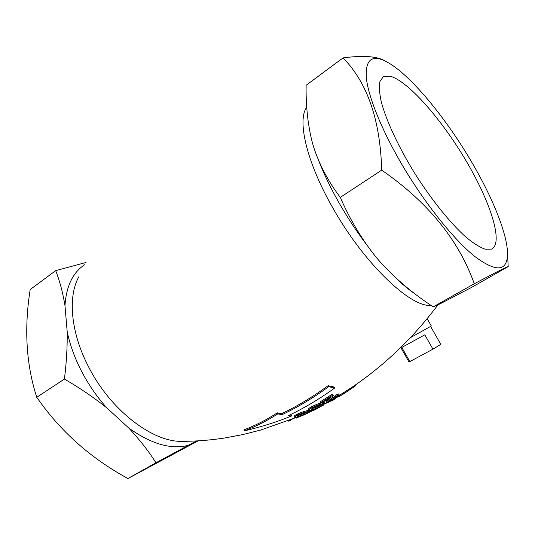 <?xml version="1.0" encoding="UTF-8"?>
<svg xmlns="http://www.w3.org/2000/svg" width="535" height="535" viewBox="0 0 535 535"><rect width="100%" height="100%" fill="white"/><g stroke="black" fill="none" stroke-linecap="round" stroke-linejoin="round"><path stroke-width="0.8" d="M389.975 272.161C381.722 264.21 374.333 255.563 367.799 246.227C356.965 231.02 347.803 214.736 340.307 197.382C330.951 185.09 323.454 172.076 317.817 158.347C314.212 149.867 311.571 140.952 309.892 131.61L308.528 123.873C306.689 111.14 305.886 98.266 306.134 85.252L343.075 57.9C367.465 82.865 380.338 120.275 381.682 170.137C427.773 201.983 458.635 239.854 474.277 283.764C496.741 271.854 508.043 266.142 508.196 266.624L471.522 287.435L440.312 303.74L433.156 306.889L425.385 301.553C412.639 292.665 400.842 282.868 389.975 272.161C398.863 281.33 407.168 288.566 414.899 293.882M86.055 262.464L55.687 270.65C59.753 281.002 62.849 292.658 64.976 305.625L67.183 331.533C67.417 346.633 66.5 362.476 64.414 379.068C79.782 387.949 93.913 397.545 106.813 407.864L128.708 427.987C139.448 439.469 148.543 451.052 155.979 462.755L196.499 440.947M312.032 407.663C316.794 405.289 320.512 403.952 323.193 403.651L325.086 403.55L324.611 402.674L322.705 402.768C320.084 403.036 316.359 404.366 311.537 406.767C309.163 408.085 308.106 408.981 308.367 409.449L308.849 410.345C308.588 409.884 309.651 408.987 312.032 407.663L311.537 406.767M351.722 387.44L339.19 395.465M331.693 394.629L320.131 401.892L320.625 402.802L332.195 395.539L331.693 394.629L332.79 394.843L333.285 395.739M327.34 399.424L325.855 400.942L326.317 401.999M338.769 394.061L337.679 394.094L335.585 395.452L336.074 396.341L338.167 394.984L339.257 394.937L335.559 397.839C332.282 399.899 329.46 401.303 327.099 402.046L326.343 401.825L331.038 397.077L321.936 402.721L320.625 402.802M335.88 395.987L329.908 399.484M297.868 415.006C302.683 412.893 306.461 411.662 309.197 411.308L308.715 410.432C306.033 410.753 302.262 411.983 297.38 414.11C295.019 415.254 293.949 416.023 294.163 416.431L294.645 417.313C294.424 416.925 295.501 416.156 297.868 415.006L297.38 414.11M328.657 386.691C313.51 397.793 297.901 407.155 281.825 414.785L277.892 413.836C266.998 420.838 255.877 426.482 244.535 430.782L244.02 429.832C255.362 425.526 266.47 419.861 277.357 412.846L281.303 413.816C297.32 406.212 312.921 396.843 328.109 385.695L334.161 387.059L334.689 388.022L328.657 386.691L328.109 385.695M289.662 415.02L291.04 415.093L291.542 416.003L288.091 415.769C304.141 408.151 319.669 398.903 334.689 388.022M338.214 396.074L338.635 396.83L343.617 393.88L343.142 393.024M343.617 393.88L355.106 386.143L355.909 385.247L355.648 384.765M355.106 386.143L354.705 385.414M331.299 400.28L331.7 401.003L333.793 399.805L333.412 399.123M333.793 399.805L338.367 396.348M326.504 402.822L326.724 403.216L331.499 400.641M310.835 411.509L315.108 409.757L314.821 409.235M315.108 409.757L323.22 405.089M323.321 405.262L323.755 404.761M306.047 413.963L306.542 413.736M287.883 420.885L288.077 421.239L290.251 420.436L292.184 419.179M296.009 417.594L296.283 418.096L299.881 416.464M290.251 420.436L290.03 420.042M332.195 395.539L331.874 394.623M332.375 395.532L333.292 395.746L331.941 397.746L328.704 400.782L334.495 398.14L336.749 396.335L336.074 396.341M329.179 400.789L328.938 400.347M334.495 398.14L334.014 397.264M338.167 394.984L337.679 394.094M338.26 394.964L337.766 394.074M326.343 401.825L325.855 400.942M328.263 399.946L327.815 399.13M328.289 399.919L327.848 399.11M329.052 399.27L328.677 398.588M323.193 403.651L322.705 402.768M325.086 403.55L321.722 405.938C317.161 408.412 313.57 409.897 310.955 410.398L308.849 410.345M321.06 404.875C319.328 405.015 316.753 405.918 313.336 407.59L311.303 409.255L313.095 409.268C314.787 409.028 317.275 408.038 320.572 406.299L322.699 404.768L321.06 404.875M320.572 406.299L320.097 405.43C316.814 407.168 314.319 408.158 312.614 408.392L313.095 409.268M309.197 411.308L311.143 411.127L307.745 413.16C303.124 415.374 299.48 416.758 296.805 417.3L294.645 417.313M307.036 412.405C305.264 412.585 302.649 413.421 299.199 414.913L297.132 416.35L298.971 416.297L306.568 413.535L308.715 412.231L307.036 412.405M306.568 413.535L306.094 412.672L298.497 415.428L298.971 416.297M281.825 414.785L281.303 413.816M277.892 413.836L277.357 412.846M244.535 430.782C260.398 427.197 276.067 422.276 291.542 416.003M386.691 61.799C372.106 54.155 365.311 59.405 366.301 77.548C368.16 96.039 380.933 128.326 400.755 162.513C423.613 201.916 453.459 239.366 474.732 256.439C496.393 272.536 507.327 271.633 507.528 253.724C507.421 233.808 492.26 196.826 470.927 160.808C445.033 116.77 409.649 74.031 386.691 61.799L383.876 60.301C375.804 56.148 362.202 55.346 343.075 57.9M433.156 306.889L474.277 283.764M340.307 197.382L381.682 170.137M491.324 249.163L491.725 248.989C503.729 242.803 490.267 201.461 465.751 160.253C441.348 118.997 407.71 80.517 389.888 76.13L383.281 76.752L379.977 81.36C378.967 86.282 379.395 93.09 381.254 101.77C386.176 120.515 398.568 147.172 415.026 173.768C431.792 200.21 450.804 223.684 466.199 237.359C473.555 243.385 479.868 247.324 485.145 249.196L491.324 249.163M55.687 270.65L30.181 289.535C23.995 328.637 26.182 364.549 36.755 397.284L64.414 379.068M155.979 462.755L127.905 478.537C90.408 458.067 60.027 430.983 36.755 397.284M198.131 440.853L127.905 478.537M410.398 337.685L431.344 326.002L427.151 318.666M400.782 347.462L408.947 361.914L409.837 361.6L401.832 347.436L424.797 334.823L432.955 349.148L440.807 344.346M409.837 361.6L432.955 349.148M317.817 158.347C323.1 172.35 330.108 187.056 338.829 202.471C347.616 217.892 357.273 232.478 367.799 246.227M306.709 107.288C297.025 120.161 306.522 161.878 332.476 207.286C363.579 263.033 410.586 307.699 430.856 305.338M78.886 276.682C67.617 296.517 70.687 332.823 88.716 367.117C110.812 410.686 153.391 442.726 182.549 441.321C196.325 441.295 210.302 440.198 224.473 438.025L242.669 434.614L260.846 430.006L296.637 417.327M67.183 331.533C69.878 344.654 74.666 357.902 81.547 371.27C88.509 384.632 96.929 396.83 106.813 407.864M84.958 264.511C72.994 272.221 66.333 285.924 64.976 305.625M128.708 427.987C151.191 443.983 171.039 449.774 188.253 445.354M437.911 304.903C409.569 342.601 376.372 372.969 338.307 396.007M329.393 401.21L322.705 404.881M315.389 408.66L310.982 410.833M338.775 394.061L339.257 394.937M310.761 410.432L311.143 411.127M507.528 253.724L508.196 266.624M382.177 77.595L383.281 76.752M440.813 344.366L430.581 326.45"/></g></svg>
